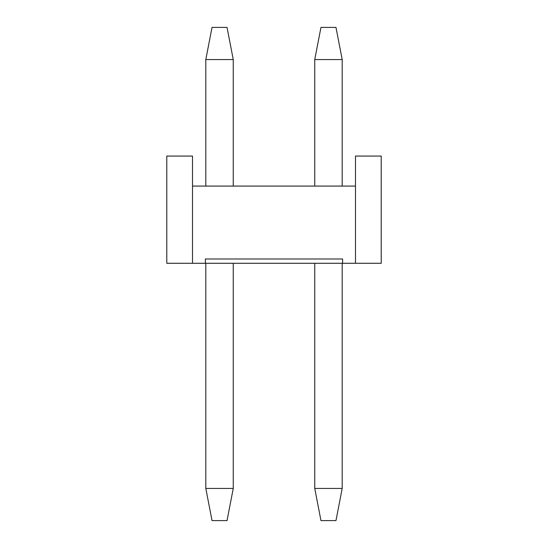 <?xml version="1.0" encoding="UTF-8"?>
<svg xmlns="http://www.w3.org/2000/svg" width="548" height="548" viewBox="0 0 548 548"><rect width="100%" height="100%" fill="white"/><g stroke="black" fill="none" stroke-linecap="round" stroke-linejoin="round"><path stroke-width="0.82" d="M320.964 27.4L335.972 27.4L342.192 59.568L314.744 59.568L320.964 27.4M314.744 488.432L342.192 488.432L335.972 520.6L320.964 520.6L314.744 488.432L314.744 263.28M314.744 186.08L314.744 59.568M342.192 488.432L342.192 263.28M342.192 186.08L342.192 59.568M212.028 27.4L227.036 27.4L233.256 59.568L205.808 59.568L212.028 27.4M205.808 488.432L233.256 488.432L227.036 520.6L212.028 520.6L205.808 488.432L205.808 263.28M205.808 186.08L205.808 59.568M233.256 488.432L233.256 263.28M233.256 186.08L233.256 59.568M355.488 186.08L355.488 156.064L381.216 156.064L381.216 263.28L355.488 263.28L355.488 186.08L192.512 186.08L192.512 263.28L166.784 263.28L166.784 156.064L192.512 156.064L192.512 186.08M342.616 263.28L205.384 263.28L205.384 258.992L342.616 258.992L342.616 263.28L355.488 263.28M192.512 263.28L205.384 263.28"/></g></svg>
